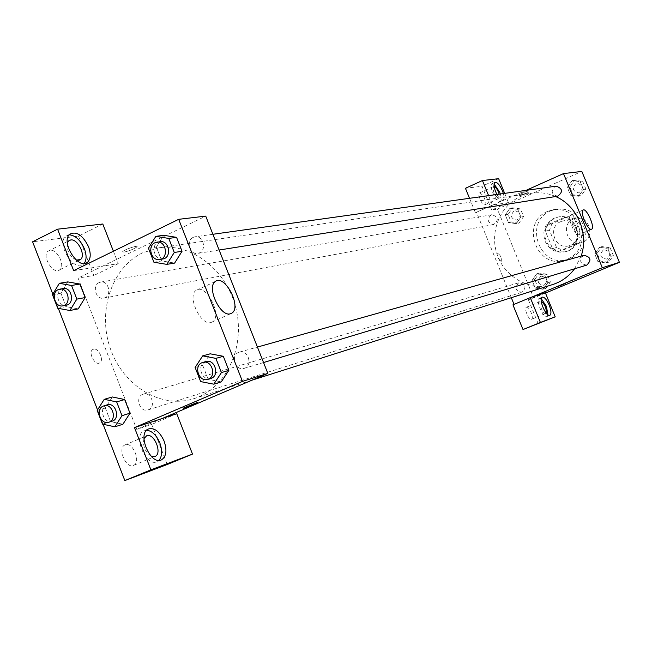 <?xml version="1.0" encoding="UTF-8"?>
<svg xmlns="http://www.w3.org/2000/svg" width="652" height="652" viewBox="0 0 652 652"><rect width="100%" height="100%" fill="white"/><g stroke="black" fill="none" stroke-linecap="round" stroke-linejoin="round"><path stroke-width="0.49" stroke-dasharray="3.26 2.44" d="M573.377 219.056C560.084 224.133 567.599 246.79 581.217 242.666C595.904 239.577 590.158 214.695 575.61 218.347L573.377 219.056M560.704 221.68C547.142 226.863 554.828 250.066 568.723 245.861C583.711 242.707 577.827 217.222 562.986 220.955L560.704 221.68M574.624 219.349L581.78 236.725L579.278 243.245L562.806 250.262L556.547 247.515L549.457 230.254L551.918 223.758L568.308 216.627L574.624 219.349L570.687 220.164L577.9 237.67L581.78 236.725M556.547 247.515L552.505 248.534L545.365 231.15L549.457 230.254M551.918 223.758L547.835 224.606L564.339 217.426L568.308 216.627M547.835 224.606L545.365 231.15M552.505 248.534L558.805 251.305L562.806 250.262M577.9 237.67L575.374 244.239L558.805 251.305M570.687 220.164L564.339 217.426M546.14 241.044C542.88 228.974 546.889 220.963 558.161 217.018C578.568 212.047 586.637 247.035 566.115 251.509C557.077 253.106 550.418 249.618 546.14 241.044M545.105 241.289C549.391 249.879 556.066 253.375 565.113 251.77C585.675 247.295 577.591 212.242 557.142 217.222L553.825 218.257C544.876 223.334 541.967 231.012 545.105 241.289M575.374 244.239L579.278 243.245M550.769 210.824C523.23 221.517 539.44 268.632 567.566 259.463L572.505 257.45L576.89 254.353L580.516 250.327L583.214 245.543L584.844 240.238L585.325 234.655L584.632 229.072L582.807 223.75L579.93 218.95L576.14 214.891L571.625 211.77L566.596 209.74L561.299 208.876L555.977 209.235L550.769 210.824M547.68 211.395C520.011 222.136 536.303 269.52 564.559 260.303L569.522 258.282L573.931 255.168L577.574 251.118L580.28 246.309L581.918 240.971L582.399 235.364L581.706 229.748L579.872 224.402L576.979 219.569L573.173 215.486L568.634 212.348L563.581 210.303L558.251 209.439L552.904 209.789L547.68 211.395M518.943 223.131L511.168 222.03L508.038 214.386L512.668 207.809L520.451 208.885L523.597 216.554L518.943 223.131L516.237 223.652L508.438 222.552L505.292 214.867L509.937 208.265L517.753 209.341L520.907 217.051L516.237 223.652L508.438 222.536L505.292 214.867L509.929 208.257L517.753 209.349L520.907 217.051L516.245 223.66M582.668 181.297L585.895 189.096L581.046 195.836L573.01 194.777L569.807 187.002L574.616 180.262L582.668 181.297L580.215 181.639L583.45 189.471L578.593 196.244L570.524 195.176L567.305 187.368L572.122 180.588L580.215 181.639L583.45 189.471L578.601 196.252L570.524 195.16M573.01 194.777L570.524 195.176L567.305 187.368L572.13 180.596L580.215 181.647M545.691 288.469L537.843 287.239L534.697 279.545L539.383 273.058L547.24 274.256L550.402 281.982L545.691 288.469L543.108 289.301L535.227 288.062L532.065 280.327L536.767 273.816L544.656 275.022L547.835 282.781L543.108 289.301L547.827 282.772L544.656 275.022L536.767 273.799L532.073 280.336L535.227 288.062L543.1 289.309M545.471 293.066L533.695 297.964L497.378 209.105L581.828 171.419M610.133 247.768L613.377 255.617L608.479 262.267L600.362 261.069L597.134 253.245L602.008 246.595L610.133 247.768L607.803 248.42L611.063 256.309L606.14 262.992L597.99 261.778L594.746 253.921L599.644 247.247L607.803 248.42L611.063 256.309L606.148 262.992L597.99 261.77L594.746 253.921L599.636 247.238L607.803 248.436M545.317 292.675L528.373 299.724L533.695 297.964M565.577 283.392L557.061 286.839M541.266 298.746L539.383 298.331C535.251 299.602 543.214 318.649 546.987 316.513L547.99 314.908M546.148 313.107L545.7 313.49C543.149 314.777 537.933 302.186 540.671 301.346L541.241 301.314M526.523 307.214C529.155 305.975 534.298 318.461 531.502 319.309C528.927 320.76 523.637 308.111 526.457 307.239L526.523 307.214M538.193 323.775L528.373 299.724M531.364 297.255L512.945 304.834M578.731 234.696L578.943 234.622C582.839 233.204 573.988 213.131 570.516 215.494C566.775 216.823 575.04 236.138 578.731 234.696M519.457 194.516L527.647 191.044C525.178 191.476 522.358 192.609 519.179 194.443L519.457 194.516M488.601 195.633L492.456 205.078L508.438 202.576L491.747 210.034L497.378 209.105M469.522 198.306L475.398 212.723L526.025 190.384M520.092 196.056L519.815 195.991C522.994 194.157 525.814 193.025 528.283 192.584L520.092 196.056M503.385 193.554C504.33 197.108 504.24 199.292 503.116 200.131C501.453 200.653 499.383 198.762 496.906 194.467M508.438 202.576L504.672 193.375M494.045 183.954L492.081 183.628C488.177 185.347 496.791 203.946 500.312 201.386C501.527 200.433 501.535 197.963 500.345 193.986M499.171 194.149L498.682 198.51C494.412 195.413 492.676 191.435 493.466 186.578L494.11 186.505M479.823 192.805C484.143 195.902 485.862 199.871 484.99 204.695C482.586 206.423 476.856 194.076 479.522 192.902L479.823 192.805M491.747 210.034L482.024 186.244L465.438 188.289M498.65 178.681L482.024 186.244M492.456 205.078L475.398 212.723M497.753 257.793L501.152 261.55C501.779 257.866 500.557 255.103 497.5 253.269L497.5 253.261C500.565 255.103 501.779 257.858 501.152 261.55L497.753 257.793M511.315 297.703L476.596 212.528M518.593 282.87C514.314 287.988 515.447 291.118 521.991 292.259C526.726 287.328 525.74 284.15 519.049 282.707L518.593 282.87M490.891 215.03C486.702 219.789 487.639 222.96 493.686 224.516C498.951 220.197 498.364 216.929 491.926 214.712L490.891 215.03M583.899 255.339L583.344 255.535C578.894 260.743 580.035 263.93 586.767 265.111M556.164 186.154L554.925 186.513C550.581 191.297 551.486 194.532 557.631 196.203M555.602 196.521C547.892 193.147 539.97 192.03 531.836 193.171L520.761 196.391C499.636 205.714 489.098 232.788 497.452 255.372C505.528 278.054 530.875 291.599 552.896 284.476M574.575 268.787L581.119 256.122M142.584 252.837C111.557 267.695 97.229 311.517 110.367 348.616C123.114 385.862 161.003 409.26 193.758 398.706C225.543 388.951 245.364 348.323 236.195 309.455C227.409 270.49 191.794 242.65 158.941 247.809L142.584 252.837M193.285 237.336L195.135 236.774C203.139 235.201 207.01 249.781 199.414 252.894L197.703 253.432C189.675 255.144 185.657 240.523 193.285 237.336M142.617 394.403C134.703 397.418 140.05 412.83 147.996 409.896C156.504 407.655 151.598 391.265 143.293 394.158L142.617 394.403M99.153 282.569C91.859 285.609 96.007 300.026 103.635 298.151C112.258 296.937 109.169 280.213 100.669 282.088L99.153 282.569M238.608 352.406C230.246 355.601 235.682 371.379 244.125 368.388C253.172 366.098 248.306 349.187 239.439 352.113L238.608 352.406M73.66 270.645L102.78 266.089L78.085 278.07L136.749 429.366L151.688 424.419L167.254 464.493M113.407 251.224L118.256 263.661L102.78 266.089L205.73 216.114M162.103 418.543L136.749 429.366M93.578 349.146L92.674 349.545C87.784 352.496 95.249 366.31 99.821 362.805C104.32 360.271 98.517 347.581 93.578 349.146C98.525 347.581 104.328 360.271 99.829 362.805C95.249 366.31 87.784 352.496 92.674 349.545L93.578 349.146M125.331 444.794L124.842 444.998C117.107 448.242 126.235 469.407 133.627 465.357C141.305 462.382 132.926 441.632 125.331 444.794M50.057 250.262L47.906 251.273C41.483 256.578 53.986 275.666 59.902 269.651C65.477 265.437 57.042 248.803 50.057 250.262M52.82 294.15L58.313 308.363M97.531 409.904L103.089 424.273M102.796 224.003L78.525 236.114L32.6 241.794M78.525 236.114L93.823 275.486L78.085 278.07M151.256 456.318C145.021 452.007 142.601 446.107 143.978 438.6M146.61 430.247L143.888 430.882C132.543 435.707 146.284 467.541 157.165 461.624L158.974 460.345M76.308 260.148C69.56 256.301 66.577 250.58 67.368 242.976M69.185 234.81L65.493 236.374C56.113 244.304 74.825 273.058 83.497 264.182L84.124 263.53M118.256 263.661L93.823 275.486M176.765 413.727L151.688 424.419M102.486 424.142L110.579 421.599L122.894 424.232L110.579 421.583L105.331 408.013L112.34 396.97L124.679 399.546M110.579 421.599L105.331 408.013L112.315 396.978M200.653 381.591L208.192 379.317L221.248 381.885L208.192 379.301L202.707 365.324L210.197 353.816M208.192 379.317L202.707 365.324L210.221 353.808L223.318 356.302M153.905 262.218L161.794 260.947L174.614 263.074L161.794 260.93M148.444 248.257L156.366 247.108L161.794 260.947L156.366 247.108L163.693 235.29L176.562 237.369M57.726 308.257L66.137 306.652L78.224 308.877L66.137 306.636L60.938 293.213L67.759 281.908L79.903 284.068M210.946 322.528L212.552 321.819C222.992 315.698 205.453 282.406 195.991 290.474C186.888 296.155 200.816 325.967 210.946 322.528M123.864 252.153C129.186 250.938 133.497 249.219 136.79 247.002C139.552 244.533 124.809 249.292 122.69 251.566L123.864 252.153L122.69 251.566C124.809 249.3 139.561 244.541 136.79 247.01C133.497 249.219 129.186 250.938 123.864 252.161M197.646 402.626L183.383 408.168M160.042 241.696L158.143 242.275C150.31 245.576 154.475 260.759 162.731 258.991M156.366 247.108L163.709 235.307M205.885 361.542L205.03 361.844C196.431 365.136 202.063 381.526 210.743 378.453M195.127 367.475L202.707 365.324M63.138 288.551L61.59 289.048C54.116 292.186 58.403 307.133 66.227 305.217M66.137 306.652L60.938 293.213L67.784 281.908M52.486 294.696L60.938 293.213M107.172 404.876L106.48 405.128C98.362 408.225 103.888 424.216 112.046 421.208M97.189 410.442L105.331 408.013M575.977 183.554C571.771 188.159 572.643 191.264 578.585 192.87C583.996 188.77 583.532 185.551 577.175 183.212L575.977 183.554M578.593 196.244L581.046 195.836M567.305 187.368L569.807 187.002M572.13 180.596L574.616 180.262M583.45 189.471L585.895 189.096M575.985 183.554C571.78 188.159 572.652 191.264 578.593 192.87C584.005 188.77 583.54 185.551 577.183 183.212L575.985 183.554M603.369 249.903C599.066 254.924 600.166 257.988 606.67 259.113C611.494 254.304 610.574 251.175 603.907 249.716L603.369 249.903C599.074 254.916 600.174 257.988 606.678 259.113C611.503 254.304 610.582 251.175 603.915 249.716L603.377 249.903M606.14 262.992L608.479 262.267M597.99 261.778L600.362 261.069M594.746 253.921L597.134 253.245M599.644 247.247L602.008 246.595M611.063 256.309L613.377 255.617M513.996 211.044C509.929 215.633 510.826 218.681 516.686 220.18C521.779 216.008 521.217 212.862 514.998 210.743L513.996 211.044M508.438 222.552L511.168 222.03M505.292 214.867L508.038 214.386M509.937 208.265L512.668 207.809M517.753 209.341L520.451 208.885M520.907 217.051L523.597 216.554M514.004 211.044C509.937 215.633 510.842 218.681 516.694 220.172C521.796 216.008 521.225 212.862 515.007 210.743L514.004 211.044M540.712 276.309C536.563 281.24 537.655 284.256 543.988 285.34C548.577 280.588 547.631 277.524 541.16 276.146L540.712 276.309C536.572 281.24 537.664 284.248 543.996 285.34C548.585 280.588 547.639 277.524 541.168 276.146L540.72 276.309M535.227 288.062L537.843 287.239M532.065 280.327L534.697 279.545M536.767 273.816L539.383 273.058M544.656 275.022L547.24 274.256M547.835 282.781L550.402 281.982M575.61 218.347L562.986 220.955M581.217 242.666L568.723 245.861M565.113 251.77L566.115 251.509M557.142 217.222L558.161 217.018M564.559 260.303L567.566 259.463M552.904 209.789L555.977 209.235M542.244 297.141L539.383 298.331M549.856 315.34L546.987 316.513M531.502 319.309L545.74 313.473M526.457 307.239L540.671 301.346M583.141 209.993L570.516 215.494M591.503 229.235L578.943 234.622M519.179 194.443L519.815 195.991M527.647 191.044L528.283 192.584M494.884 182.356L492.081 183.628M503.116 200.131L500.312 201.386M484.99 204.695L498.951 198.42M479.522 192.902L493.466 186.578M193.758 398.706L251.802 380.246M158.941 247.809L531.836 193.171M212.902 234.28L195.135 236.774M219.121 250.026L197.703 253.432M147.996 409.896L521.991 292.259M143.293 394.158L519.049 282.707M103.635 298.151L493.686 224.516M100.669 282.088L491.926 214.712M244.125 368.388L263.547 362.536M239.439 352.113L257.434 347.06M133.627 465.357L154.793 456.563M124.842 444.998L146.219 435.952M148.191 429.049L143.888 430.882M161.142 459.978L157.165 461.624M59.902 269.651L78.802 260.368M47.906 251.273L68.599 240.947M69.666 234.288L65.493 236.374M85.045 263.424L83.497 264.182M215.258 281.55L195.991 290.474M230.384 313.783L212.552 321.819"/><path stroke-width="0.98" d="M526.025 190.384L563.491 173.595L581.828 171.419L619.4 262.316L545.471 293.066M565.333 283.449L557.061 286.839L565.333 283.449M545.317 292.675L530.263 297.622L540.402 322.438L555.202 316.831L545.317 292.675M563.491 173.595L602.309 267.711L619.4 262.316M602.309 267.711L531.364 297.255M557.061 286.839L565.577 283.392M549.22 305.12C551.266 310.621 551.478 314.028 549.856 315.34C546.099 317.467 538.128 298.412 542.244 297.141C544.387 296.896 546.71 299.553 549.22 305.12M547.99 314.908L546.368 306.285L541.266 298.746M541.241 301.314C544.933 304.394 546.572 308.323 546.148 313.107M555.202 316.831L523.01 329.537L540.402 322.438M530.263 297.622L512.945 304.834L523.01 329.537M591.397 229.268C587.786 230.678 579.489 211.297 583.141 209.993C586.531 207.67 595.415 227.817 591.608 229.194L591.397 229.268M496.906 194.467C493.947 188.338 493.271 184.304 494.884 182.356C497.158 181.965 499.668 184.769 502.415 190.775L503.385 193.554M504.672 193.375L498.65 178.681L482.431 180.531L488.601 195.633M500.345 193.986L499.628 192.03L494.045 183.954M494.11 186.505C496.115 187.434 497.802 189.985 499.171 194.149M482.431 180.531L465.438 188.289L469.522 198.306M514.037 304.378L511.315 297.703M263.547 362.536L586.767 265.111C591.755 260.124 590.802 256.864 583.899 255.339L257.434 347.06M219.121 250.026L557.631 196.203C563.23 191.941 562.733 188.591 556.164 186.154L212.902 234.28M251.802 380.246L552.896 284.476C561.665 281.615 568.886 276.383 574.575 268.787M581.119 256.122C589.18 233.563 577.15 205.6 555.602 196.521M113.407 251.224L102.796 224.003L57.58 229.178L73.66 270.645L178.689 219.325L205.73 216.114L267.833 373.4L162.103 418.543L176.765 413.727L192.503 454.102L150.881 469.856L134.499 427.606L162.103 418.543M192.503 454.102L167.254 464.493L124.834 480.581L103.089 424.273M57.58 229.178L32.6 241.794L52.82 294.15M58.313 308.363L97.531 409.904M143.978 438.6L146.7 435.748C154.174 432.635 162.625 453.523 155.07 456.449L151.256 456.318M158.974 460.345C162.209 456.351 162.495 450.548 159.838 442.936C156.423 435.071 152.014 430.842 146.61 430.247M164.125 441.135C167.181 450.402 166.309 456.636 161.492 459.839C150.653 465.74 136.887 433.865 148.191 429.049C154.271 427.313 159.585 431.347 164.125 441.135M67.368 242.976L68.599 240.947L70.718 239.952C77.604 238.55 86.072 255.307 80.595 259.488L76.308 260.148M84.124 263.53C86.61 260.091 86.708 255.193 84.418 248.836C80.457 240.026 75.379 235.348 69.185 234.81M88.558 246.782C91.035 253.758 90.734 258.877 87.67 262.137C79.039 271.004 60.318 242.194 69.666 234.288C76.365 230.832 82.665 234.997 88.558 246.782M150.881 469.856L124.834 480.581M104.239 399.326L112.34 396.97L124.679 399.529L129.976 413.197L122.902 424.248L114.866 426.807L102.486 424.142L97.189 410.442L104.239 399.326L116.651 401.909L121.989 415.691L114.866 426.807M210.197 353.816L223.318 356.285L228.852 370.369L221.256 381.893M155.828 236.366L163.709 235.307L176.562 237.344L182.038 251.273L174.622 263.09L166.806 264.37L153.905 262.218L148.444 248.257L155.828 236.366L168.762 238.42L174.271 252.471L166.806 264.37M59.365 283.31L67.775 281.892L79.911 284.044L85.151 297.573L78.24 308.885L69.878 310.499L57.726 308.257L52.486 294.696L59.365 283.31L71.557 285.47L76.838 299.105L69.878 310.499M178.689 219.325L242.471 381.412L134.499 427.606M230.295 313.808C220.327 317.165 206.325 287.157 215.258 281.55C224.524 273.555 242.112 307.068 231.867 313.115L230.295 313.808M242.471 381.412L267.833 373.4M196.749 402.692L197.646 402.634C195.225 404.02 180.596 409.595 183.725 407.932L196.749 402.692M183.383 408.168L197.646 402.634M159.561 259.496L162.731 258.991C172.161 257.931 169.373 239.944 160.042 241.696L154.956 242.723C147.107 246.032 151.28 261.265 159.561 259.496C169.015 258.437 166.219 240.384 156.863 242.137M168.762 238.42L176.562 237.344L182.038 251.273L174.614 263.074M174.271 252.471L182.038 251.273M213.791 384.183L200.653 381.591L195.127 367.475L202.69 355.87L215.861 358.372L221.444 372.577L213.791 384.183L221.248 381.885L228.852 370.369L223.318 356.285L215.861 358.372M207.711 379.366L210.743 378.453C220.05 376.106 214.997 358.527 205.885 361.542L201.99 362.699C193.367 366 199.015 382.447 207.711 379.366C217.051 377.011 211.982 359.366 202.837 362.398M202.69 355.87L210.221 353.808M221.444 372.577L228.852 370.369M62.836 305.853L66.227 305.217C75.07 303.979 71.85 286.619 63.138 288.551L58.183 289.635C50.693 292.781 54.996 307.777 62.836 305.853C71.704 304.614 68.476 287.206 59.739 289.138M71.557 285.47L79.911 284.044L85.151 297.573L78.224 308.877M76.838 299.105L85.151 297.573M108.794 422.235L112.046 421.208C120.767 418.91 115.689 401.901 107.172 404.876L103.212 406.098C95.07 409.203 100.612 425.251 108.794 422.235C117.531 419.929 112.437 402.863 103.904 405.846M116.651 401.909L124.679 399.529L129.976 413.197L122.894 424.232M121.989 415.691L129.976 413.197M78.802 260.368L80.595 259.488M87.67 262.137L85.045 263.424M231.867 313.115L230.384 313.783"/></g></svg>
